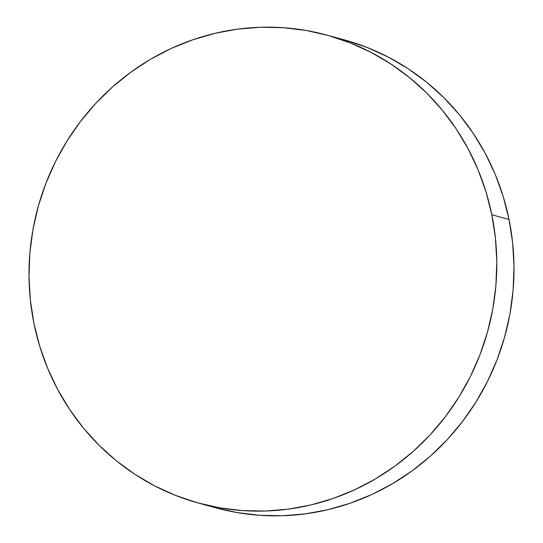 <?xml version="1.0" encoding="UTF-8"?>
<svg xmlns="http://www.w3.org/2000/svg" width="543" height="543" viewBox="0 0 543 543"><rect width="100%" height="100%" fill="white"/><g stroke="black" fill="none" stroke-linecap="round" stroke-linejoin="round"><path stroke-width="0.81" d="M198.955 503.212L216.162 507.915A242.64 233.239 -74.7 0 0 509.035 219.467L491.829 214.763L509.035 219.467A242.64 233.239 -74.7 0 0 344.045 39.788L326.838 35.085A242.64 233.239 105.3 0 1 491.829 214.763A242.64 233.239 105.3 0 1 198.955 503.212A242.64 233.239 105.3 0 1 33.965 323.533A242.64 233.239 105.3 0 1 326.838 35.085M345.708 40.25L367.401 47.567L388.252 57.063L408.058 68.649L426.635 82.217L443.801 97.625L459.385 114.729L473.252 133.368L485.252 153.357L495.277 174.507L503.232 196.614L509.035 219.467L512.633 242.843L513.997 266.518L513.108 290.261L509.972 313.847L504.617 337.047L497.11 359.642L487.505 381.41L475.906 402.139L462.419 421.633L447.181 439.708L430.334 456.181L412.035 470.896L392.467 483.718L371.819 494.517L350.289 503.191L328.081 509.66L305.41 513.854L282.496 515.741L259.554 515.293L236.816 512.524L216.087 507.895M33.965 323.533L30.367 300.157L29.003 276.482L29.892 252.739L33.028 229.153L38.383 205.953L45.89 183.358L55.495 161.59L67.094 140.861L80.581 121.367L95.819 103.292L112.666 86.819L130.965 72.104L150.533 59.282L171.181 48.483L192.711 39.809L214.919 33.34L237.59 29.146L260.504 27.259L283.446 27.707L306.184 30.476L328.508 35.546L350.194 42.87L371.045 52.366L390.851 63.952L409.429 77.513L426.594 92.921L442.185 110.025L456.045 128.664L468.046 148.653L478.071 169.81L486.026 191.917L491.829 214.763L495.433 238.139L496.791 261.814L495.902 285.557L492.766 309.143L487.417 332.35L479.903 354.939L470.299 376.706L458.699 397.435L445.219 416.936L429.975 435.004L413.128 451.477L394.829 466.199L375.261 479.021L354.613 489.82L333.083 498.494L310.874 504.963L288.204 509.158L265.289 511.038L242.354 510.596L219.61 507.82L197.292 502.75L175.599 495.433L154.748 485.937L134.942 474.351L116.365 460.783L99.199 445.375L83.615 428.271L69.748 409.632L57.748 389.643L47.723 368.493L39.768 346.386L33.965 323.533"/></g></svg>
